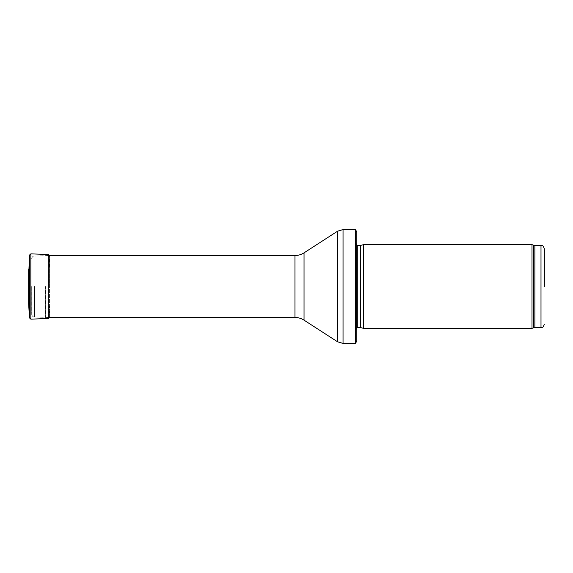 <?xml version="1.0" encoding="UTF-8"?>
<svg xmlns="http://www.w3.org/2000/svg" width="573" height="573" viewBox="0 0 573 573"><rect width="100%" height="100%" fill="white"/><g stroke="black" fill="none" stroke-linecap="round" stroke-linejoin="round"><path stroke-width="0.43" stroke-dasharray="2.87 2.15" d="M532.002 328.358L532.002 244.642M363.518 328.358L363.518 244.642M356.821 331.71L356.821 241.29L356.449 243.955L356.449 329.045L356.435 244.141L356.435 328.859L356.821 331.71M356.821 341.085L356.821 231.915M355.439 343.428L355.439 229.572M45.396 286.5L45.396 317.478L45.396 286.5M31.329 286.5L31.329 313.56L31.329 286.5M28.908 286.5L28.908 300.123L28.908 286.5M48.956 286.5L48.956 271.581L48.956 286.5M28.987 268.1L28.987 304.9M28.908 300.123L28.908 272.877M540.998 327.52L540.998 245.48M534.895 327.52L534.895 245.48M533.75 327.72L533.75 245.28M360.567 327.57L360.567 245.43M360.216 327.52L360.216 245.48M357.774 327.52L357.774 245.48M343.041 343.428L343.041 229.572M337.59 341.823L337.59 231.177M304.041 320.157L304.041 252.843M294.959 317.478L294.959 255.522M34.502 286.5L34.502 316.905L34.502 286.5M29.488 317.893L29.488 255.107M49.565 286.5L49.565 255.873L49.565 286.5M48.304 318.481L48.304 254.519M30.856 319.147L30.856 253.853M356.821 327.921L356.435 328.859L356.435 244.141L356.821 245.079M48.304 255.522L34.502 256.095C33.599 256.754 32.876 254.942 31.329 259.44M48.304 317.478L34.502 316.905C33.599 316.246 32.876 318.058 31.329 313.56M48.956 271.581L49.536 255.522M48.956 301.419L49.565 317.177L49.565 255.823L49.565 317.177M28.65 268.988L28.65 304.012"/><path stroke-width="0.86" d="M544.35 286.5L544.35 248.825L544.35 286.5M532.002 286.5L532.002 328.358L363.518 328.358L363.518 244.642L532.002 244.642L532.002 286.5M356.821 241.29L356.821 331.71M355.439 229.572L356.821 231.915L356.821 341.085L355.439 343.428L343.041 343.428L343.041 229.572L355.439 229.572L355.439 343.428M28.987 304.9L28.987 268.1L28.65 304.012L29.488 317.893L29.488 255.107L28.987 268.1M544.35 248.825C542.638 244.105 542.022 246.197 540.998 245.48L540.998 327.52C542.022 326.803 542.638 328.895 544.35 324.175M540.998 245.48L534.895 245.48L534.895 327.52L540.998 327.52M534.895 245.48L533.75 245.28L533.75 327.72L534.895 327.52M360.567 327.57L360.567 245.43L360.567 327.57L363.518 328.358M360.216 245.48L357.774 245.48L357.774 327.52L356.821 327.921M304.041 252.843L304.041 320.157C301.269 318.387 298.247 317.492 294.959 317.478L294.959 255.522C298.247 255.508 301.269 254.613 304.041 252.843L337.59 231.177L337.59 341.823L343.041 343.428M48.304 318.481L30.856 319.147L30.856 253.853L48.304 254.519L48.304 318.481L49.565 317.177M28.65 268.988L28.65 304.012M533.75 245.28L532.002 244.642M533.75 327.72L532.002 328.358M360.567 245.43L363.518 244.642M360.216 327.52L357.774 327.52M357.774 245.48L356.821 245.079M337.59 231.177L343.041 229.572M304.041 320.157L337.59 341.823M294.959 255.522L48.304 255.522M294.959 317.478L48.304 317.478M48.304 254.519L49.565 255.823M30.856 253.853L29.488 255.107M30.856 319.147L29.488 317.893"/></g></svg>
